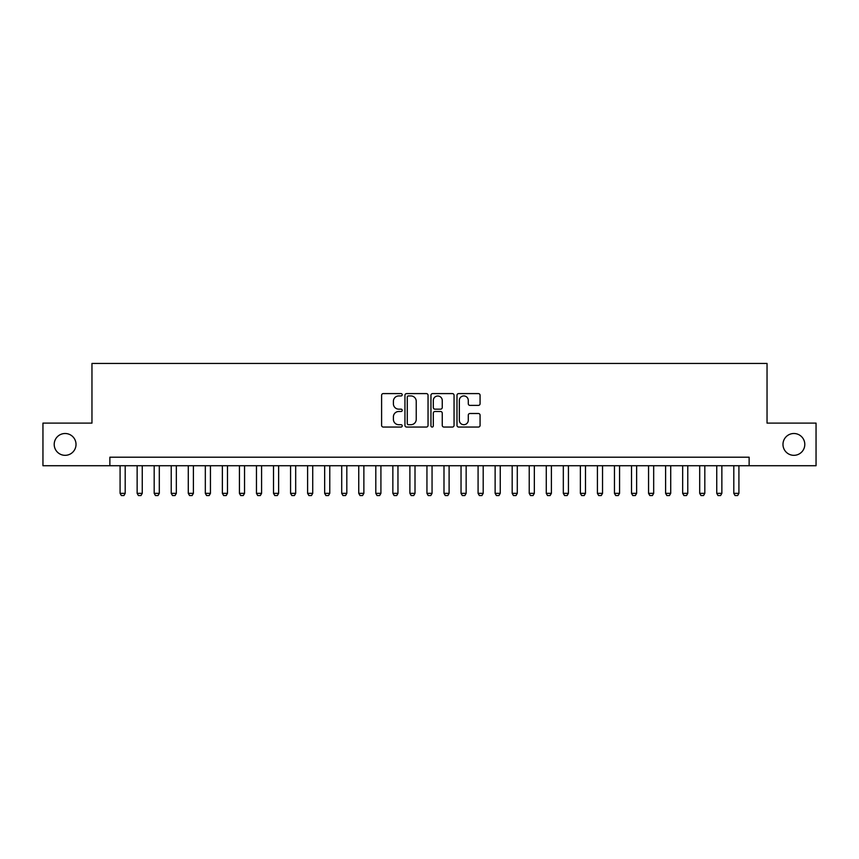 <?xml version="1.0" encoding="UTF-8"?>
<svg xmlns="http://www.w3.org/2000/svg" width="859" height="859" viewBox="0 0 859 859"><rect width="100%" height="100%" fill="white"/><g stroke="black" fill="none" stroke-linecap="round" stroke-linejoin="round"><path stroke-width="1.29" d="M402.227 394.764A1.17 1.17 0 0 0 401.056 393.594L383.275 393.594A1.675 1.675 0 0 0 381.6 395.258L381.6 425.377A1.675 1.675 0 0 0 383.275 427.052L401.056 427.052A1.17 1.17 0 0 0 402.227 425.881A1.17 1.17 0 0 0 401.056 424.711L398.748 424.711A5.358 5.358 0 0 1 393.401 419.353L393.401 416.851A5.358 5.358 0 0 1 398.748 411.493L401.056 411.493A1.17 1.17 0 0 0 402.227 410.323A1.17 1.17 0 0 0 401.056 409.152L398.748 409.152A5.358 5.358 0 0 1 393.401 403.794L393.401 401.282A5.358 5.358 0 0 1 398.748 395.935L401.056 395.935A1.17 1.17 0 0 0 402.227 394.764M782.979 444.414A10.909 10.909 0 0 0 793.888 455.324A10.909 10.909 0 0 0 804.797 444.414A10.909 10.909 0 0 0 793.888 433.505A10.909 10.909 0 0 0 782.979 444.414M54.203 444.414A10.909 10.909 0 0 0 65.112 455.324A10.909 10.909 0 0 0 76.021 444.414A10.909 10.909 0 0 0 65.112 433.505A10.909 10.909 0 0 0 54.203 444.414M478.399 405.384A1.675 1.675 0 0 0 480.074 403.709L480.074 395.258A1.675 1.675 0 0 0 478.399 393.594L458.652 393.594A1.675 1.675 0 0 0 456.988 395.258L456.988 425.377A1.675 1.675 0 0 0 458.652 427.052L478.399 427.052A1.675 1.675 0 0 0 480.074 425.377L480.074 415.176A1.675 1.675 0 0 0 478.399 413.501L469.948 413.501A1.675 1.675 0 0 0 468.284 415.176L468.284 420.234A4.478 4.478 0 0 1 463.806 424.711A4.478 4.478 0 0 1 459.329 420.234L459.329 400.412A4.478 4.478 0 0 1 463.806 395.935A4.478 4.478 0 0 1 468.284 400.412L468.284 403.709A1.675 1.675 0 0 0 469.948 405.384L478.399 405.384M109.866 465.728L42.95 465.728L42.95 423.111L91.956 423.111L91.956 363.443L767.044 363.443L767.044 423.111L816.05 423.111L816.05 465.728L749.134 465.728L749.134 457.203L109.866 457.203L109.866 465.728L749.134 465.728M428.04 395.258A1.675 1.675 0 0 0 426.365 393.594L406.618 393.594A1.675 1.675 0 0 0 404.943 395.258L404.943 425.377A1.675 1.675 0 0 0 406.618 427.052L426.365 427.052A1.675 1.675 0 0 0 428.04 425.377L428.04 395.258M432.635 393.594L452.382 393.594A1.675 1.675 0 0 1 454.057 395.258L454.057 425.377A1.675 1.675 0 0 1 452.382 427.052L443.931 427.052A1.675 1.675 0 0 1 442.256 425.377L442.256 413.168A1.675 1.675 0 0 0 440.581 411.493L434.976 411.493A1.675 1.675 0 0 0 433.312 413.168L433.312 425.881A1.17 1.17 0 0 1 432.131 427.052A1.17 1.17 0 0 1 430.96 425.881L430.96 395.258A1.675 1.675 0 0 1 432.635 393.594M408.454 395.935A1.17 1.17 0 0 0 407.284 397.105L407.284 423.541A1.17 1.17 0 0 0 408.454 424.711L410.881 424.711A5.358 5.358 0 0 0 416.239 419.353L416.239 401.282A5.358 5.358 0 0 0 410.881 395.935L408.454 395.935M442.256 400.487A4.478 4.478 0 0 0 437.779 396.01A4.478 4.478 0 0 0 433.312 400.487L433.312 407.477A1.675 1.675 0 0 0 434.976 409.152L440.581 409.152A1.675 1.675 0 0 0 442.256 407.477L442.256 400.487M120.088 465.728L120.088 493.345L125.199 493.345L125.199 465.728M125.199 493.345L123.921 495.557L121.366 495.557L120.088 493.345M137.139 465.728L137.139 493.345L142.25 493.345L142.25 465.728M142.25 493.345L140.973 495.557L138.417 495.557L137.139 493.345M154.18 465.728L154.18 493.345L159.302 493.345L159.302 465.728M159.302 493.345L158.024 495.557L155.468 495.557L154.18 493.345M171.231 465.728L171.231 493.345L176.342 493.345L176.342 465.728M176.342 493.345L175.064 495.557L172.509 495.557L171.231 493.345M188.282 465.728L188.282 493.345L193.393 493.345L193.393 465.728M193.393 493.345L192.115 495.557L189.56 495.557L188.282 493.345M205.322 465.728L205.322 493.345L210.444 493.345L210.444 465.728M210.444 493.345L209.167 495.557L206.6 495.557L205.322 493.345M222.374 465.728L222.374 493.345L227.485 493.345L227.485 465.728M227.485 493.345L226.207 495.557L223.651 495.557L222.374 493.345M239.425 465.728L239.425 493.345L244.536 493.345L244.536 465.728M244.536 493.345L243.258 495.557L240.703 495.557L239.425 493.345M256.465 465.728L256.465 493.345L261.587 493.345L261.587 465.728M261.587 493.345L260.309 495.557L257.743 495.557L256.465 493.345M273.516 465.728L273.516 493.345L278.627 493.345L278.627 465.728M278.627 493.345L277.35 495.557L274.794 495.557L273.516 493.345M290.567 465.728L290.567 493.345L295.679 493.345L295.679 465.728M295.679 493.345L294.401 495.557L291.845 495.557L290.567 493.345M307.608 465.728L307.608 493.345L312.73 493.345L312.73 465.728M312.73 493.345L311.452 495.557L308.886 495.557L307.608 493.345M324.659 465.728L324.659 493.345L329.77 493.345L329.77 465.728M329.77 493.345L328.492 495.557L325.937 495.557L324.659 493.345M341.71 465.728L341.71 493.345L346.821 493.345L346.821 465.728M346.821 493.345L345.543 495.557L342.988 495.557L341.71 493.345M358.751 465.728L358.751 493.345L363.872 493.345L363.872 465.728M363.872 493.345L362.584 495.557L360.028 495.557L358.751 493.345M375.802 465.728L375.802 493.345L380.913 493.345L380.913 465.728M380.913 493.345L379.635 495.557L377.08 495.557L375.802 493.345M392.853 465.728L392.853 493.345L397.964 493.345L397.964 465.728M397.964 493.345L396.686 495.557L394.131 495.557L392.853 493.345M409.893 465.728L409.893 493.345L415.004 493.345L415.004 465.728M415.004 493.345L413.727 495.557L411.171 495.557L409.893 493.345M426.944 465.728L426.944 493.345L432.056 493.345L432.056 465.728M432.056 493.345L430.778 495.557L428.222 495.557L426.944 493.345M443.996 465.728L443.996 493.345L449.107 493.345L449.107 465.728M449.107 493.345L447.829 495.557L445.273 495.557L443.996 493.345M461.036 465.728L461.036 493.345L466.147 493.345L466.147 465.728M466.147 493.345L464.869 495.557L462.314 495.557L461.036 493.345M478.087 465.728L478.087 493.345L483.198 493.345L483.198 465.728M483.198 493.345L481.92 495.557L479.365 495.557L478.087 493.345M495.128 465.728L495.128 493.345L500.249 493.345L500.249 465.728M500.249 493.345L498.972 495.557L496.416 495.557L495.128 493.345M512.179 465.728L512.179 493.345L517.29 493.345L517.29 465.728M517.29 493.345L516.012 495.557L513.457 495.557L512.179 493.345M529.23 465.728L529.23 493.345L534.341 493.345L534.341 465.728M534.341 493.345L533.063 495.557L530.508 495.557L529.23 493.345M546.27 465.728L546.27 493.345L551.392 493.345L551.392 465.728M551.392 493.345L550.114 495.557L547.548 495.557L546.27 493.345M563.321 465.728L563.321 493.345L568.433 493.345L568.433 465.728M568.433 493.345L567.155 495.557L564.599 495.557L563.321 493.345M580.373 465.728L580.373 493.345L585.484 493.345L585.484 465.728M585.484 493.345L584.206 495.557L581.65 495.557L580.373 493.345M597.413 465.728L597.413 493.345L602.535 493.345L602.535 465.728M602.535 493.345L601.257 495.557L598.691 495.557L597.413 493.345M614.464 465.728L614.464 493.345L619.575 493.345L619.575 465.728M619.575 493.345L618.297 495.557L615.742 495.557L614.464 493.345M631.515 465.728L631.515 493.345L636.626 493.345L636.626 465.728M636.626 493.345L635.349 495.557L632.793 495.557L631.515 493.345M648.556 465.728L648.556 493.345L653.678 493.345L653.678 465.728M653.678 493.345L652.4 495.557L649.834 495.557L648.556 493.345M665.607 465.728L665.607 493.345L670.718 493.345L670.718 465.728M670.718 493.345L669.44 495.557L666.885 495.557L665.607 493.345M682.658 465.728L682.658 493.345L687.769 493.345L687.769 465.728M687.769 493.345L686.491 495.557L683.936 495.557L682.658 493.345M699.698 465.728L699.698 493.345L704.82 493.345L704.82 465.728M704.82 493.345L703.532 495.557L700.976 495.557L699.698 493.345M716.75 465.728L716.75 493.345L721.861 493.345L721.861 465.728M721.861 493.345L720.583 495.557L718.027 495.557L716.75 493.345M733.801 465.728L733.801 493.345L738.912 493.345L738.912 465.728M738.912 493.345L737.634 495.557L735.079 495.557L733.801 493.345"/></g></svg>
